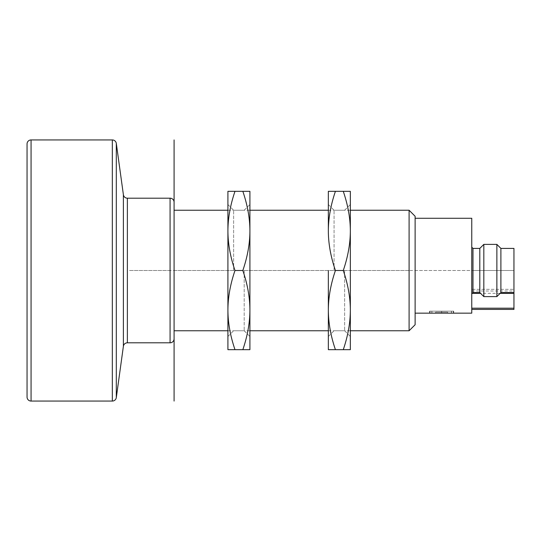 <?xml version="1.0" encoding="UTF-8"?>
<svg xmlns="http://www.w3.org/2000/svg" width="541" height="541" viewBox="0 0 541 541"><rect width="100%" height="100%" fill="white"/><g stroke="black" fill="none" stroke-linecap="round" stroke-linejoin="round"><path stroke-width="0.41" stroke-dasharray="2.71 2.03" d="M415.123 324.735L415.123 216.265M415.123 313.158L415.123 218.273L415.123 313.158L471.766 313.158L471.766 309.405L513.95 309.405L513.95 290.997L471.766 290.997L471.766 218.273M409.097 210.239L409.097 330.761M174.087 270.5L174.087 330.761L174.087 210.239L174.087 270.5L409.097 270.5M174.087 202.206L174.087 338.794M27.05 397.047L27.05 143.953M513.95 290.997L513.95 248.407M471.86 293.33L471.766 289.313L513.95 289.313L471.766 289.313L471.766 290.997M471.766 309.405L471.766 293.33M500.155 293.33L480.543 293.33M471.766 270.5L471.766 247.196L471.766 293.804L471.766 270.5L513.95 270.5L131.903 270.5M429.994 313.158L453.689 313.158L429.588 313.158L429.994 313.158L429.994 311.149L429.994 313.158M429.994 311.149L453.689 311.149L451.383 311.149L451.383 313.158L451.383 311.149L429.588 311.149L453.689 311.149L453.331 311.149L453.331 313.158L453.331 311.149L431.934 311.149L431.934 313.158L431.934 311.149L429.994 311.149M429.838 311.149L431.846 311.149L429.838 311.149L429.838 313.158L431.846 313.158L431.846 311.149L451.478 311.149L431.846 311.149L431.846 313.158L451.478 313.158L429.838 313.158L429.838 311.149L451.478 311.149L429.838 311.149L429.838 313.158L431.846 313.158L431.846 311.149L431.846 313.158L429.838 313.158L429.838 311.149M435.613 313.158L447.664 313.158L435.613 313.158L435.613 312.15L447.664 312.15L435.613 312.15L435.613 313.158L435.613 312.15L447.664 312.15L447.664 313.158L447.664 312.15L447.664 313.158L435.613 313.158L447.664 313.158L447.664 312.15L435.613 312.15L435.613 313.158M431.846 313.158L451.478 313.158L431.846 313.158M479.806 248.407L479.806 292.593M483.823 244.39L483.823 296.61M496.875 244.39L496.875 296.61M500.892 248.407L500.892 292.593M344.631 270.5L344.631 330.761L344.631 270.5M350.338 270.5L350.338 336.475L350.338 270.5M350.338 230.919L350.338 191.331L335.42 191.331C330.72 205.12 328.367 218.321 328.346 230.919C328.367 243.545 330.727 256.738 335.42 270.5L343.271 270.5C347.971 256.711 350.325 243.518 350.338 230.919C350.318 218.294 347.964 205.093 343.271 191.331M335.42 270.5C330.72 284.289 328.367 297.482 328.346 310.081C328.367 322.707 330.727 335.907 335.42 349.669L350.338 349.669L350.338 310.081C350.318 297.455 347.964 284.262 343.271 270.5M328.346 230.919L328.346 191.331L335.42 191.331M343.271 349.669C347.971 335.88 350.325 322.679 350.338 310.081M328.346 310.081L328.346 349.669L335.42 349.669M334.061 270.5L334.061 210.239L334.061 270.5M244.194 270.5L244.194 330.761L244.194 270.5M249.908 270.5L249.908 336.475L249.908 270.5M249.908 230.919L249.908 191.331L234.99 191.331C230.29 205.12 227.93 218.321 227.917 230.919C227.937 243.545 230.29 256.738 234.99 270.5L242.835 270.5C247.535 256.711 249.895 243.518 249.908 230.919C249.888 218.294 247.528 205.093 242.835 191.331M234.99 270.5C230.29 284.289 227.93 297.482 227.917 310.081C227.937 322.707 230.29 335.907 234.99 349.669L249.908 349.669L249.908 310.081C249.888 297.455 247.528 284.262 242.835 270.5M234.99 349.669L227.917 349.669L227.917 191.331L234.99 191.331M242.835 349.669C247.535 335.88 249.895 322.679 249.908 310.081M233.631 270.5L233.631 210.239L233.631 270.5M415.123 270.5L500.892 270.5M472.976 248.407L472.976 270.5L479.806 270.5M483.823 270.5L496.875 270.5M441.639 311.149L441.639 313.158L441.639 311.149M170.07 270.5L127.372 270.5M27.05 147.97L27.05 393.03L27.05 147.97M27.05 156.004L27.05 384.996L27.05 156.004M170.07 198.189L170.07 342.811M112.332 401.064L112.332 139.936M116.308 397.594L116.308 143.406M123.389 346.281L123.389 194.719M127.372 198.189L127.372 342.811M31.067 401.064L31.067 139.936M472.976 270.5L472.976 292.593M227.917 330.761L249.908 330.761M328.346 330.761L350.338 330.761M227.917 210.239L249.908 210.239M328.346 210.239L350.338 210.239M429.588 311.149L429.588 313.158L429.588 311.149M453.689 311.149L453.689 313.158L453.689 311.149M451.478 311.149L451.478 313.158L451.478 311.149M328.346 336.475L334.061 330.761L344.631 330.761L350.338 336.475M328.346 204.525L334.061 210.239L344.631 210.239L350.338 204.525M227.917 336.475L233.631 330.761L244.194 330.761L249.908 336.475M227.917 204.525L233.631 210.239L244.194 210.239L249.908 204.525"/><path stroke-width="0.81" d="M415.123 270.5L415.123 324.735L409.097 330.761L409.097 210.239L415.123 216.265L415.123 270.5M116.308 143.406L116.308 397.594L123.389 346.281A4.017 4.017 0 0 1 127.372 342.811L170.07 342.811A4.017 4.017 0 0 0 174.087 338.794L174.087 202.206A4.017 4.017 180 0 0 170.07 198.189L127.372 198.189A4.017 4.017 0 0 1 123.389 194.719L116.308 143.406A4.017 4.017 0 0 0 112.332 139.936L112.332 401.064L31.067 401.064A4.017 4.017 0 0 1 27.05 397.047L27.05 143.953A4.017 4.017 0 0 1 31.067 139.936L112.332 139.936M116.308 397.594A4.017 4.017 0 0 1 112.332 401.064M415.123 218.273L471.766 218.273L471.766 313.158L415.123 313.158M471.766 247.196L472.976 248.407L472.976 292.593L479.806 292.593L483.823 296.61L496.875 296.61L500.892 292.593L500.892 248.407L513.95 248.407L513.95 309.405L471.766 309.405M513.95 308.201L471.766 308.201M513.95 293.33L500.155 293.33M480.543 293.33L471.86 293.33M479.806 292.593L479.806 248.407L483.823 244.39L483.823 296.61M496.875 296.61L496.875 244.39L483.823 244.39M350.338 310.081L350.338 230.919L350.338 349.669L343.271 349.669C347.964 335.907 350.318 322.707 350.338 310.081C350.325 297.482 347.971 284.289 343.271 270.5C347.964 256.738 350.318 243.545 350.338 230.919L350.338 191.331L343.271 191.331C347.971 205.12 350.325 218.321 350.338 230.919M343.271 349.669L328.346 349.669L328.346 310.081C328.367 297.455 330.727 284.262 335.42 270.5L343.271 270.5M335.42 270.5C330.72 256.711 328.367 243.518 328.346 230.919C328.367 218.294 330.727 205.093 335.42 191.331L343.271 191.331M335.42 191.331L328.346 191.331L328.346 230.919M328.346 310.081L328.346 270.5L328.346 310.081C328.367 322.679 330.72 335.88 335.42 349.669M249.908 310.081L249.908 230.919L249.908 349.669L242.835 349.669C247.528 335.907 249.888 322.707 249.908 310.081C249.895 297.482 247.535 284.289 242.835 270.5C247.528 256.738 249.888 243.545 249.908 230.919L249.908 191.331L242.835 191.331C247.535 205.12 249.895 218.321 249.908 230.919M242.835 349.669L227.917 349.669L227.917 310.081C227.937 297.455 230.29 284.262 234.99 270.5L242.835 270.5M234.99 270.5C230.29 256.711 227.93 243.518 227.917 230.919C227.937 218.294 230.29 205.093 234.99 191.331L242.835 191.331M234.99 191.331L227.917 191.331L227.917 310.081C227.93 322.679 230.29 335.88 234.99 349.669M174.087 139.936L174.087 401.064M170.07 342.811L170.07 198.189M127.372 342.811L127.372 198.189M123.389 194.719L123.389 346.281M31.067 139.936L31.067 401.064M174.087 330.761L227.917 330.761M249.908 330.761L328.346 330.761M350.338 330.761L409.097 330.761M174.087 210.239L227.917 210.239M249.908 210.239L328.346 210.239M350.338 210.239L409.097 210.239M472.976 292.593L471.766 293.804M472.976 248.407L479.806 248.407M500.892 248.407L496.875 244.39M500.892 292.593L513.95 292.593"/></g></svg>
